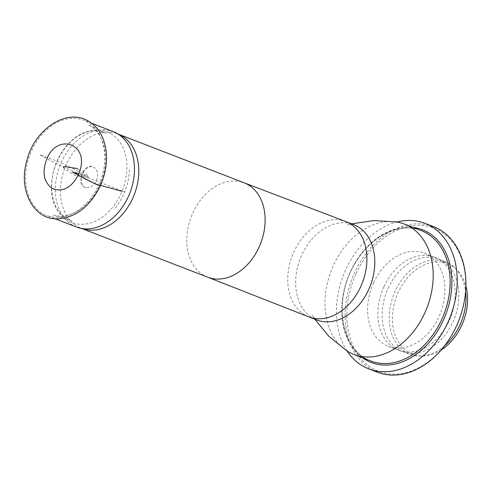 <?xml version="1.0" encoding="UTF-8"?>
<svg xmlns="http://www.w3.org/2000/svg" width="492" height="492" viewBox="0 0 492 492"><rect width="100%" height="100%" fill="white"/><g stroke="black" fill="none" stroke-linecap="round" stroke-linejoin="round"><path stroke-width="0.37" stroke-dasharray="2.46 1.84" d="M97.207 178.252C94.981 184.894 91.248 188.012 86.014 187.6C74.532 185.533 84.021 161.081 93.855 167.255C97.127 169.445 98.246 173.11 97.207 178.252M100.516 185.392L100.306 185.859L99.728 185.299L104.611 186.437L122.096 191.333C111.936 215.059 92.57 228.214 73.314 223.233C53.228 216.517 45.553 190.767 56.236 162.913C66.795 137.754 88.843 124.15 108.461 132.348C125.934 140.884 132.157 165.097 122.096 191.333L124.63 191.991L78.763 174.051M76.451 227.009A51.113 37.564 111.1 0 1 59.852 165.786A51.113 37.564 111.1 0 1 113.326 131.665M98.591 185.256A51.113 37.564 -68.9 0 0 83.615 120.177A51.113 37.564 -68.9 0 0 30.147 154.297A51.113 37.564 -68.9 0 0 46.746 215.521A51.113 37.564 -68.9 0 0 98.591 185.256M84.058 229.235A50.59 37.177 111.1 0 1 81.377 228.356A50.59 37.177 111.1 0 1 64.95 167.76A50.59 37.177 111.1 0 1 117.871 133.984A50.59 37.177 111.1 0 1 120.448 135.14M346.872 350.851A69.901 51.371 111.1 0 1 331.171 270.711A69.901 51.371 111.1 0 1 396.706 221.984M441.158 349.997A48.542 35.676 111.1 0 1 422.868 355.974A48.542 35.676 111.1 0 1 398.231 292.383A48.542 35.676 111.1 0 1 456.379 269.327A48.542 35.676 111.1 0 1 465.887 286.055M444.663 345.704A49.544 36.414 111.1 0 1 420.353 356.036A49.544 36.414 111.1 0 1 409.719 354.209A49.544 36.414 111.1 0 1 395.211 291.123A49.544 36.414 111.1 0 1 445.463 261.787A49.544 36.414 111.1 0 1 454.553 267.593A49.544 36.414 111.1 0 1 465.586 291.59M388.102 288.373A49.544 36.414 111.1 0 1 438.36 259.038A49.544 36.414 111.1 0 1 440.531 259.991A49.544 36.414 111.1 0 1 454.448 318.386A49.544 36.414 111.1 0 1 404.861 352.217A49.544 36.414 111.1 0 1 402.616 351.466A49.544 36.414 111.1 0 1 388.102 288.373M383.914 286.719A49.92 36.691 111.1 0 1 434.547 257.162A49.92 36.691 111.1 0 1 436.73 258.122A49.92 36.691 111.1 0 1 450.758 316.959A49.92 36.691 111.1 0 1 400.796 351.048A49.92 36.691 111.1 0 1 398.532 350.286A49.92 36.691 111.1 0 1 383.914 286.719M373.649 282.752A49.92 36.691 111.1 0 1 424.282 253.195A49.92 36.691 111.1 0 1 440.494 312.992A49.92 36.691 111.1 0 1 388.268 346.319A49.92 36.691 111.1 0 1 373.649 282.752M356.103 273.607A76.764 56.414 111.1 0 1 458.993 252.476A76.764 56.414 111.1 0 1 403.729 373.182A76.764 56.414 111.1 0 1 356.103 273.607M377.346 372.21A78.013 57.33 111.1 0 1 354.498 272.882A78.013 57.33 111.1 0 1 433.624 226.689M347.094 350.999A78.013 57.33 111.1 0 1 345.814 269.524A78.013 57.33 111.1 0 1 396.97 222.027M78.492 173.313L88.363 176.856L77.662 171.044C68.056 165.945 58.671 161.683 49.508 158.258L39.637 154.716L50.338 160.527C59.944 165.626 69.329 169.888 78.492 173.313M207.649 277.18L207.587 277.162A50.59 37.177 111.1 0 1 191.277 216.615A50.59 37.177 111.1 0 1 244.081 182.79L244.143 182.815M308.767 316.848A51.113 37.564 111.1 0 1 292.291 255.674A51.113 37.564 111.1 0 1 345.636 221.505M314.825 319.191L312.463 315.397C314.197 318.09 315.636 319.609 316.786 319.954A51.113 37.564 111.1 0 1 300.188 258.731A51.113 37.564 111.1 0 1 353.656 224.604C352.579 224.088 350.495 224.241 347.395 225.065L351.7 223.848M421.226 230.594A69.901 51.371 -68.9 0 0 348.102 277.26A69.901 51.371 -68.9 0 0 370.802 360.98C340.421 351.048 332.328 297.672 356.356 261.461C372.284 235.231 400.519 221.997 421.226 230.594M362.493 357.77A71.149 52.287 111.1 0 1 348.035 277.236A71.149 52.287 111.1 0 1 412.917 227.384M86.014 187.6C82.096 186.892 80.756 182.778 81.986 175.244L84.009 171.173C85.042 169.199 89.526 165.207 93.861 167.243M129.328 169.808C129.125 177.311 127.551 184.703 124.617 191.991C121.948 198.54 118.412 204.377 114.009 209.5M73.314 223.233L75.239 223.817M108.461 132.348L110.288 133.215M99.728 185.299C104.365 174.795 106.235 164.279 105.356 153.756C104.624 146.087 102.434 139.574 98.787 134.23C95.682 129.833 92.145 126.702 88.173 124.833L105.632 133.086L99.027 131.124C93.99 130.392 88.763 131.161 83.345 133.43C73.948 137.096 65.621 145.478 58.37 158.578C51.826 172.225 50.043 185.527 53.007 198.479C54.649 204.906 57.392 210.133 61.242 214.174C64.495 217.458 67.988 219.66 71.721 220.779L53.247 215.139C59.79 217.446 72.176 216.701 84.421 206.209C90.749 200.65 95.854 193.682 99.728 185.299M63.419 167.298C62.748 167.477 63.548 168.258 65.811 169.648L75.233 175.57C81.795 176.345 88.751 178.165 88.265 177.12L87.963 175.619L77.81 168.897M91.893 123.375L83.615 120.177M55.018 218.725L46.746 215.521M119.187 134.494L117.871 133.984M82.693 228.86L81.377 228.356M456.379 269.327L454.553 267.593M422.868 355.974L420.353 356.036M402.616 351.466L409.719 354.209M438.36 259.038L445.463 261.787M440.531 259.991L436.73 258.122M404.861 352.217L400.796 351.048M388.268 346.319L398.532 350.286M424.282 253.195L434.547 257.162"/><path stroke-width="0.74" d="M78.24 175.232L80.307 169.346C87.92 143.277 57.41 133.387 46.986 158.486C41.765 172.206 43.597 182.237 52.484 188.59C62.564 192.397 71.149 187.944 78.24 175.232L94.692 183.553L100.306 185.853C105.546 174.02 107.453 162.175 106.026 150.312C103.923 135.995 97.576 125.983 86.992 120.276C64.095 108.351 34.034 131.536 27.097 159.802C17.441 190.367 34.268 221.172 59.206 218.768C76.543 216.966 90.245 206 100.306 185.853L96.918 184.678L85.202 178.959L72.478 172.089L78.763 174.051M91.893 123.375L113.326 131.665A51.113 37.564 111.1 0 1 115.927 132.828A51.113 37.564 111.1 0 1 128.295 196.745A51.113 37.564 111.1 0 1 79.163 227.901A51.113 37.564 111.1 0 1 76.451 227.009L55.018 218.725M115.927 132.828L120.448 135.14A50.59 37.177 111.1 0 1 132.686 198.399A50.59 37.177 111.1 0 1 84.058 229.235L79.163 227.901M351.7 223.848L373.938 220.582L396.706 221.984A69.901 51.371 111.1 0 1 404.295 224.044A69.901 51.371 111.1 0 1 424.768 313.047A69.901 51.371 111.1 0 1 353.871 354.437A69.901 51.371 111.1 0 1 346.872 350.851L329.087 336.571L314.825 319.191M465.887 286.055A48.542 35.676 111.1 0 1 441.158 349.997M465.586 291.59A49.544 36.414 111.1 0 1 444.663 345.704M396.97 222.027A78.013 57.33 111.1 0 1 424.94 223.331L433.624 226.689A78.013 57.33 111.1 0 1 458.962 320.132A78.013 57.33 111.1 0 1 377.346 372.21L368.662 368.852A78.013 57.33 111.1 0 1 347.094 350.999M424.94 223.331A78.013 57.33 111.1 0 1 450.272 316.774A78.013 57.33 111.1 0 1 368.662 368.852M100.516 185.392L122.096 191.333M244.081 182.79A50.59 37.177 111.1 0 1 244.204 182.84A50.59 37.177 111.1 0 1 259.02 247.255A50.59 37.177 111.1 0 1 207.71 277.205A50.59 37.177 111.1 0 1 207.587 277.162M244.143 182.815L345.636 221.505A51.113 37.564 111.1 0 1 345.759 221.554A51.113 37.564 111.1 0 1 360.734 286.633A51.113 37.564 111.1 0 1 308.89 316.897A51.113 37.564 111.1 0 1 308.767 316.848L207.649 277.18M345.759 221.554L353.656 224.604A51.113 37.564 111.1 0 1 368.631 289.69A51.113 37.564 111.1 0 1 316.786 319.954L308.89 316.897M353.871 354.437L370.802 360.98A69.901 51.371 -68.9 0 0 441.699 319.597A69.901 51.371 -68.9 0 0 421.226 230.594L404.295 224.044M412.917 227.384A71.149 52.287 111.1 0 1 443.304 320.323A71.149 52.287 111.1 0 1 362.493 357.77M77.81 168.897C76.537 168.227 78.259 168.774 66.752 166.929C64.175 166.357 63.068 166.48 63.419 167.298M244.204 182.84L119.187 134.494M207.71 277.205L82.693 228.86"/></g></svg>
